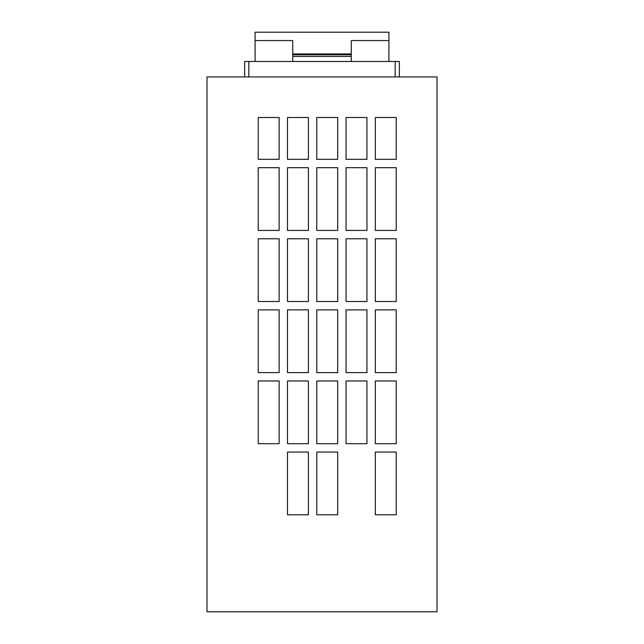 <?xml version="1.0" encoding="UTF-8"?>
<svg xmlns="http://www.w3.org/2000/svg" width="644" height="644" viewBox="0 0 644 644"><rect width="100%" height="100%" fill="white"/><g stroke="black" fill="none" stroke-linecap="round" stroke-linejoin="round"><path stroke-width="0.97" d="M292.73 61.47L292.73 40.564L255.088 40.564L255.088 61.47M437.002 76.942L206.998 76.942L206.998 611.8L437.002 611.8L437.002 76.942M287.498 230.415L308.412 230.415L308.412 167.69L287.498 167.69L287.498 230.415M287.498 301.513L308.412 301.513L308.412 238.779L287.498 238.779L287.498 301.513M287.498 372.602L308.412 372.602L308.412 309.877L287.498 309.877L287.498 372.602M287.498 443.692L308.412 443.692L308.412 380.966L287.498 380.966L287.498 443.692M258.228 372.602L279.134 372.602L279.134 309.877L258.228 309.877L258.228 372.602M258.228 301.513L279.134 301.513L279.134 238.779L258.228 238.779L258.228 301.513M258.228 230.415L279.134 230.415L279.134 167.69L258.228 167.69L258.228 230.415M287.498 514.781L308.412 514.781L308.412 452.056L287.498 452.056L287.498 514.781M316.776 230.415L337.681 230.415L337.681 167.69L316.776 167.69L316.776 230.415M346.045 443.692L366.951 443.692L366.951 380.966L346.045 380.966L346.045 443.692M346.045 372.602L366.951 372.602L366.951 309.877L346.045 309.877L346.045 372.602M346.045 301.513L366.951 301.513L366.951 238.779L346.045 238.779L346.045 301.513M316.776 301.513L337.681 301.513L337.681 238.779L316.776 238.779L316.776 301.513M316.776 372.602L337.681 372.602L337.681 309.877L316.776 309.877L316.776 372.602M316.776 443.692L337.681 443.692L337.681 380.966L316.776 380.966L316.776 443.692M316.776 514.781L337.681 514.781L337.681 452.056L316.776 452.056L316.776 514.781M396.229 159.326L396.229 117.506L375.315 117.506L375.315 159.326L396.229 159.326M287.498 159.326L308.412 159.326L308.412 117.506L287.498 117.506L287.498 159.326M316.776 159.326L337.681 159.326L337.681 117.506L316.776 117.506L316.776 159.326M375.315 372.602L396.229 372.602L396.229 309.877L375.315 309.877L375.315 372.602M375.315 443.692L396.229 443.692L396.229 380.966L375.315 380.966L375.315 443.692M375.315 514.781L396.229 514.781L396.229 452.056L375.315 452.056L375.315 514.781M346.045 230.415L366.951 230.415L366.951 167.69L346.045 167.69L346.045 230.415M375.315 301.513L396.229 301.513L396.229 238.779L375.315 238.779L375.315 301.513M375.315 230.415L396.229 230.415L396.229 167.69L375.315 167.69L375.315 230.415M258.228 159.326L279.134 159.326L279.134 117.506L258.228 117.506L258.228 159.326M346.045 159.326L366.951 159.326L366.951 117.506L346.045 117.506L346.045 159.326M258.228 443.692L279.134 443.692L279.134 380.966L258.228 380.966L258.228 443.692M351.27 56.455L292.73 56.455M351.27 54.78L292.73 54.78M244.639 76.942L244.639 61.47L399.361 61.47L399.361 76.942M388.912 61.47L388.912 40.564L351.27 40.564L351.27 61.47M248.817 61.47L248.817 76.942M395.183 61.47L395.183 76.942M388.912 40.564L388.912 32.2L255.088 32.2L255.088 40.564M351.27 53.943L292.73 53.943"/></g></svg>
